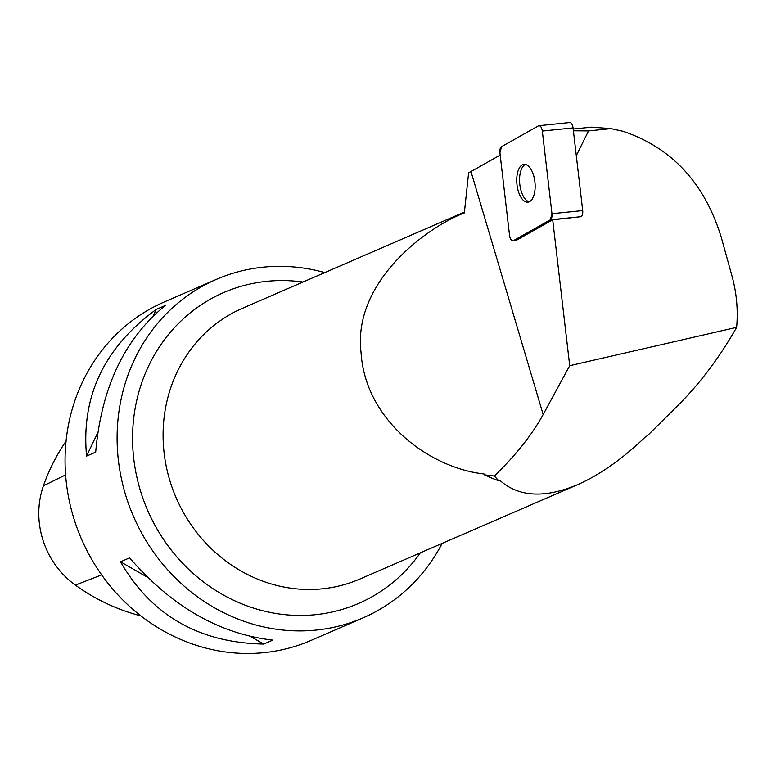 <?xml version="1.0" encoding="UTF-8"?>
<svg xmlns="http://www.w3.org/2000/svg" width="776" height="776" viewBox="0 0 776 776"><rect width="100%" height="100%" fill="white"/><g stroke="black" fill="none" stroke-linecap="round" stroke-linejoin="round"><path stroke-width="1.16" d="M569.157 122.724A5.859 2.794 84.2 0 1 569.71 122.54A5.859 2.794 84.2 0 1 573.057 127.904L582.698 210.577A5.859 2.794 84.2 0 1 581.088 216.679L552.696 219.792L516.283 240.347A5.859 2.794 -95.8 0 1 515.73 240.531L512.897 240.812A5.859 2.794 -95.8 0 0 513.46 240.638L550.349 219.812A5.859 2.794 -95.8 0 0 551.959 213.701L542.317 131.037A5.859 2.794 -95.8 0 0 538.971 125.673A5.859 2.794 -95.8 0 0 538.418 125.848L501.519 146.674A5.859 2.794 -95.8 0 0 499.909 152.785L509.551 235.448A5.859 2.794 -95.8 0 0 512.897 240.812M529.998 167.81A19.022 9.06 -95.8 0 0 524.013 164.318A19.022 9.06 -95.8 0 0 516.923 184.154A19.022 9.06 -95.8 0 0 527.864 202.167A19.022 9.06 -95.8 0 0 535.081 188.568A19.022 9.06 -95.8 0 0 529.998 167.81M569.71 365.7L736.618 327.365C719.73 357.222 700.039 383.392 677.535 405.858L647.281 435.84L645.797 436.51C622.701 458.791 599.935 474.863 577.499 484.709C544.781 498.425 518.979 497.057 500.083 480.587L498.745 480.771L494.331 476.037C515.788 455.279 532.055 434.773 543.161 414.52L569.71 365.7L552.696 219.792M500.18 155.084L468.607 172.873L464.329 212.954C428.119 226.563 352.566 281.009 361.034 352.372C365.215 420.359 429.099 467.918 484.079 473.99L484.457 474.844A148.303 136.916 66.6 0 0 498.745 480.771M736.618 327.365C738.17 310.051 736.618 292.911 731.962 275.955L721.079 236.69C704.278 182.748 671.57 147.605 622.944 131.251L610.964 128.612L588.538 130.901L573.396 130.775M576.296 155.666L588.538 130.901M573.192 129.02L591.719 127.128L610.964 128.612M484.457 474.844L494.331 476.037M324.766 272.599A184.455 170.293 66.6 0 0 233.363 273.152A184.455 170.293 66.6 0 0 216.339 279.389A184.455 170.293 66.6 0 0 124.965 492.828A184.455 170.293 66.6 0 0 318.48 629.831A184.455 170.293 66.6 0 0 363.061 617.871A184.455 170.293 66.6 0 0 442.136 543.384M216.339 279.389L164.308 301.942A184.455 170.293 66.6 0 0 81.422 538.903A184.455 170.293 66.6 0 0 311.03 640.423L363.061 617.871M272.822 640.122L263.714 644.07C199.102 642.809 151.378 615.378 120.522 561.795L129.631 557.847C171.69 606.58 219.424 634.002 272.822 640.122M95.691 452.146L86.582 456.094C81.043 396.313 104.265 347.425 156.267 309.411L165.375 305.463C124.587 338.617 101.355 387.505 95.691 452.146M66.047 441.204A201.032 185.59 66.6 0 0 43.427 485.815A82.974 76.611 66.6 0 0 75.388 585.114A201.032 185.59 66.6 0 0 140.844 615.872M156.267 309.411L153.153 315.958M97.766 432.562L86.582 456.094M120.522 561.795L147.469 577.276M250.745 636.621L263.714 644.07M525.449 164.405A19.022 9.06 -95.8 0 0 519.745 183.873A19.022 9.06 -95.8 0 0 529.251 201.789M501.529 146.674L499.919 152.804L509.551 235.419C510.268 239.386 511.578 241.123 513.47 240.628L550.349 219.812L551.959 213.681L542.327 131.066C541.609 127.099 540.3 125.363 538.408 125.858L501.529 146.674M513.46 240.638L516.283 240.347M581.088 216.679L550.349 219.812M573.057 127.904L542.317 131.037M551.959 213.701L582.698 210.577M470.983 171.564L543.161 414.52M464.455 212.052L242.481 308.266A147.566 136.236 66.6 0 0 163.639 448.227A147.566 136.236 66.6 0 0 265.712 582.175A147.566 136.236 66.6 0 0 359.86 579.051L577.499 484.709M43.427 485.815L65.601 474.902M75.388 585.114L101.666 574.87M420.34 552.832A169.44 156.432 -113.4 0 1 317.559 614.466A169.44 156.432 -113.4 0 1 134.781 466.26A169.44 156.432 -113.4 0 1 264.684 281.562A169.44 156.432 -113.4 0 1 302.97 282.047M569.71 122.54L538.971 125.673"/></g></svg>
